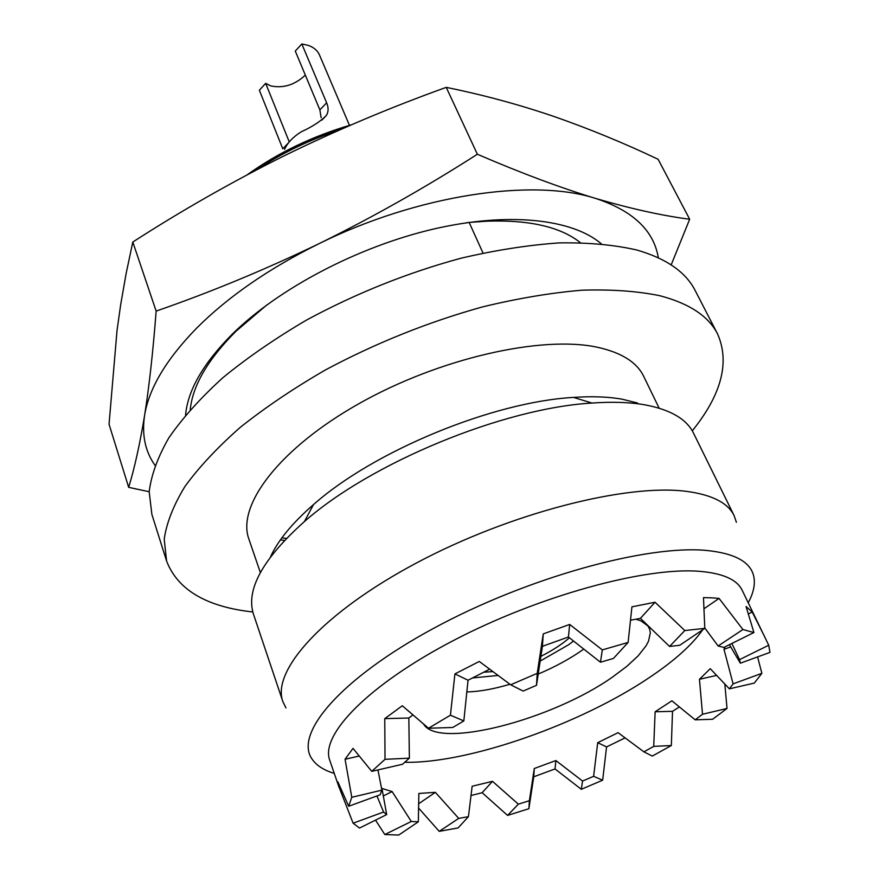 <?xml version="1.0" encoding="UTF-8"?>
<svg xmlns="http://www.w3.org/2000/svg" width="879" height="879" viewBox="0 0 879 879"><rect width="100%" height="100%" fill="white"/><g stroke="black" fill="none" stroke-linecap="round" stroke-linejoin="round"><path stroke-width="1.32" d="M156.143 311.1C210.927 292.103 265.271 269.6 319.176 243.604C269.194 268.326 228.43 296.421 196.874 327.911C166.285 359.258 148.848 388.485 144.563 415.591C149.177 386.474 153.034 351.644 156.143 311.1L132.806 242.022L126.202 273.149L120.676 304.661L117.039 330.394L109.04 424.227L128.675 487.351C134.531 468.21 139.827 444.291 144.563 415.591C141.717 434.896 145.189 451.465 154.957 465.277M185.579 415.086C187.743 390.265 203.324 363.269 232.309 334.108C278.28 288.784 357.182 247.065 432.435 229.32C507.754 211.608 572.064 218.805 601.247 243.758M190.227 409.68C192.655 385.584 207.862 359.5 235.814 331.394L266.952 304.837M573.591 641.033L568.482 644.823L540.167 661.107M349.468 125.378L319.429 54.85C317.495 50.466 313.726 47.29 308.111 45.334L301.816 43.95L326.625 102.81C328.647 107.502 328.581 111.699 326.417 115.38C320.714 121.269 312.386 126.708 301.442 131.696C293.125 136.882 287.51 142.772 284.576 149.353M288.817 142.464L282.774 148.793L259.36 90.229L265.667 83.351L270.743 85.911C283.357 88.504 294.883 84.911 305.332 75.111M404.681 762.28C468.199 763.719 580.766 724.065 649.878 677.215C674.457 660.722 692.081 644.9 702.75 629.738M538.201 674.072C554.792 667.018 569.372 659.118 581.953 650.372L583.821 649.043M423.601 724.109C438.138 749.589 551.693 719.934 612.158 677.313L626.694 666.48L638.143 655.866L646.032 645.856L648.515 641.198L650.35 632.792L649.647 629.144L647.856 625.914L640.967 620.893L635.913 619.168M351.215 124.873C312.814 136.036 278.149 152.671 247.23 174.778M345.897 127.18C311.331 137.882 279.808 153.012 251.339 172.592M340.129 129.696C309.617 139.772 281.489 153.298 255.745 170.273M731.888 643.461L739.536 659.635L740.349 663.205L769.96 652.394L768.718 645.241L742.162 590.249C737.009 579.503 722.626 573.185 699.025 571.284C644.637 566.988 538.948 595.885 453.729 640.373C368.29 684.818 320.066 734.921 329.735 760.236L338.876 786.815L339.81 789.045L340.744 788.716M748.216 602.763C753.413 593.193 755.292 584.601 753.885 576.987C751.018 562.164 735.185 553.32 706.386 550.441C646.428 544.683 526.521 577.855 433.479 628.408C340.162 678.885 293.916 733.877 312.067 759.082C316.44 765.488 323.835 770.257 334.251 773.388M736.393 522.269L734.097 515.577C727.911 502.876 712.111 494.811 686.686 491.394C626.793 483.362 510.205 513.039 416.712 562.857C322.978 612.597 271.369 670.754 282.851 701.563L285.939 707.936M734.097 515.577L693.487 433.094C686.653 419.085 670.501 409.669 645.032 404.867C629.99 402.219 612.311 401.615 591.974 403.054C503.403 408.131 370.828 462.772 304.409 521.577C262.546 559.022 245.593 589.974 253.548 614.421L282.851 701.563M637.506 403L622.101 399.187C608.268 396.737 592.094 396.143 573.569 397.407C492.91 401.879 373.872 450.949 313.484 504.601C292.257 523.115 277.929 540.53 270.512 556.857M659.151 408.186L643.681 376.311C636.868 362.236 621.464 352.556 597.445 347.271C541.882 335.152 439.566 358.192 359.533 403.34C279.291 448.4 236.517 505.502 248.878 539.036L260.36 572.559M692.278 430.853C721.582 394.495 730.009 362.192 717.561 333.943L695.157 290.499C685.796 272.072 666.381 258.58 636.901 250.032C614.454 244.856 588.578 242.472 559.286 242.89C528.378 245.021 495.591 250.141 460.915 258.239C407.351 272.776 355.896 293.388 306.529 320.066C275.391 338.338 247.493 357.555 222.87 377.706C200.533 398.022 182.524 418.041 168.867 437.786C157.813 457.025 151.254 475.012 149.177 491.735L151.88 514.424L166.592 561.033C177.668 589.853 206.411 606.829 252.822 611.982M717.561 333.943C708.595 316.242 689.367 303.508 659.909 295.74C637.429 291.114 611.443 289.268 581.942 290.202C550.77 292.839 517.632 298.399 482.527 306.903C428.238 322.011 375.97 342.975 325.702 369.795C293.96 388.122 265.502 407.296 240.319 427.304C217.454 447.433 198.973 467.178 184.887 486.559C173.438 505.414 166.549 522.939 164.208 539.157L166.592 561.033M375.52 820.118L384.815 834.534L398.725 835.05L418.327 821.81L418.854 793.462L435.358 792.331L458.717 818.393L468.419 816.668L472.155 786.244L492.493 781.332L518.346 804.164L529.378 800.714L534.289 768.499L533.74 776.794L555.034 768.949L555.88 760.555L534.289 768.499M339.81 789.045L353.105 823.205L359.522 828.051L386.683 814.591L381.969 788.441L392.111 791.561L411.295 821.469L418.327 821.81M764.862 637.154L752.204 612.026L746.051 606.499L753.918 632.539L742.909 629.529L719.077 598.412L711.594 597.83L703.475 597.61L704.793 628.353L684.818 630.551L655.042 602.236L631.935 606.84L628.111 642.439L602.313 649.9L569.691 624.442L543.244 633.891L537.234 673.347L510.644 684.785L479.308 661.458L454.915 673.907L450.433 715.198L428.512 728.241L402.307 705.76L384.76 718.626L385.024 759.324L371.74 771.355L353.017 748.37L345.062 759.247L351.776 797.286L348.677 806.263L337.866 781.805L338.876 786.815M753.918 632.539L723.889 647.427L718.132 645.988L704.782 627.969M740.349 663.205L729.416 644.692M725.065 646.845L723.999 649.317L730.768 646.856M733.108 683.873L761.862 673.336L754.303 683.082L729.383 688.839L733.108 683.873L723.999 649.317M729.383 688.839L710.243 668.688L699.453 679.28L716.781 675.369M702.519 714.253L727.032 708.452L712.594 719.275L695.168 719.824L702.519 714.253L699.453 679.28M695.168 719.824L671.875 700.805L655.13 711.77L672.512 711.32L679.467 706.914M653.723 746.381L671.347 745.535L652.295 756.072L643.9 751.842L653.723 746.381L655.13 711.77M643.9 751.842L618.091 732.668L597.709 742.678L606.554 746.93L625.112 737.866M593.611 776.333L602.653 780.189L581.305 789.298L582.546 781.046L593.611 776.333L597.709 742.678M582.546 781.046L555.88 760.555M286.422 538.398L281.895 537.849M280.423 539.893L284.466 540.442M483 253.053L469.155 222.42L465.826 222.859M580.338 242.615C560.582 226.947 529.663 219.794 487.581 221.156L469.155 222.42M353.105 823.205L383.585 812.031L386.683 814.591M383.585 812.031L376.937 795.945M351.776 797.286L381.893 790.155L380.124 794.781L348.677 806.263M381.893 790.155L377.948 769.927M385.024 759.324L409.372 758.159L402.527 764.258L371.74 771.355M409.372 758.159L408.845 718.022L412.866 714.935M450.433 715.198L463.837 720.923L452.751 727.471L428.512 728.241M463.837 720.923L468.046 680.236L489.658 669.172M537.234 673.347L536.498 685.323L523.137 691.07L510.644 684.785M536.498 685.323L542.42 646.318L568.416 637L569.691 624.442M628.111 642.439L613.443 658.437L600.456 662.228L568.416 637M630.584 620.189L640.417 618.355L655.042 602.236M704.793 628.353L679.742 645.274L669.567 646.461L640.417 618.355M761.862 673.336L757.588 656.91M727.032 708.452L724.812 683.851M671.347 745.535L672.512 711.32M602.653 780.189L606.554 746.93M581.305 789.298L555.034 768.949M470.957 795.539L482.164 792.704L507.568 815.415L528.883 808.713L533.74 776.794M418.448 807.922L439.214 831.347L458.102 827.919L468.419 816.668M600.456 662.228L602.313 649.9M669.567 646.461L684.818 630.551M718.132 645.988L742.909 629.529M739.536 659.635L768.718 645.241M529.378 800.714L528.883 808.713M507.568 815.415L518.346 804.164M439.214 831.347L458.717 818.393M384.815 834.534L411.295 821.469M454.915 673.907L468.046 680.236M384.76 718.626L408.845 718.022M345.062 759.247L359.093 756.072M383.167 796.022L392.111 791.561M418.536 803.835L435.358 792.331M482.164 792.704L492.493 781.332M748.447 613.894L752.204 612.026M704.09 608.664L719.077 598.412M543.244 633.891L542.42 646.318M466.749 691.938C479.132 691.674 493.526 689.114 509.941 684.258M301.816 43.95L295.278 51.07L319.868 109.886L321.132 117.698M289.257 141.915L265.667 83.351M569.427 637.791C561.912 644.34 552.397 650.526 540.893 656.349M492.921 671.611L483.483 672.226M498.096 675.457L472.331 677.951M658.338 257.8C653.778 230.397 632.77 210.575 595.303 198.335C532.355 178.03 417.547 194.94 319.176 243.604C372.905 217.168 425.634 187.381 477.363 154.243C520.643 172.899 559.956 187.601 595.303 198.335C630.342 208.642 661.799 215.608 689.674 219.256L658.107 159.275C624.277 143.211 589.787 129.015 554.638 116.709C519.588 104.722 483.45 94.932 446.235 87.362C390.199 107.502 336.163 130.334 284.126 155.836C232.243 181.722 181.799 210.455 132.806 242.022M477.363 154.243L446.235 87.362M149.177 491.746L128.675 487.351M689.674 219.256L671.171 264.887M312.419 505.535L313.023 505.458M319.868 109.886L326.625 102.81M313.484 504.601L304.409 521.577M573.569 397.407L591.974 403.054M321.89 120.115L326.395 115.424"/></g></svg>
